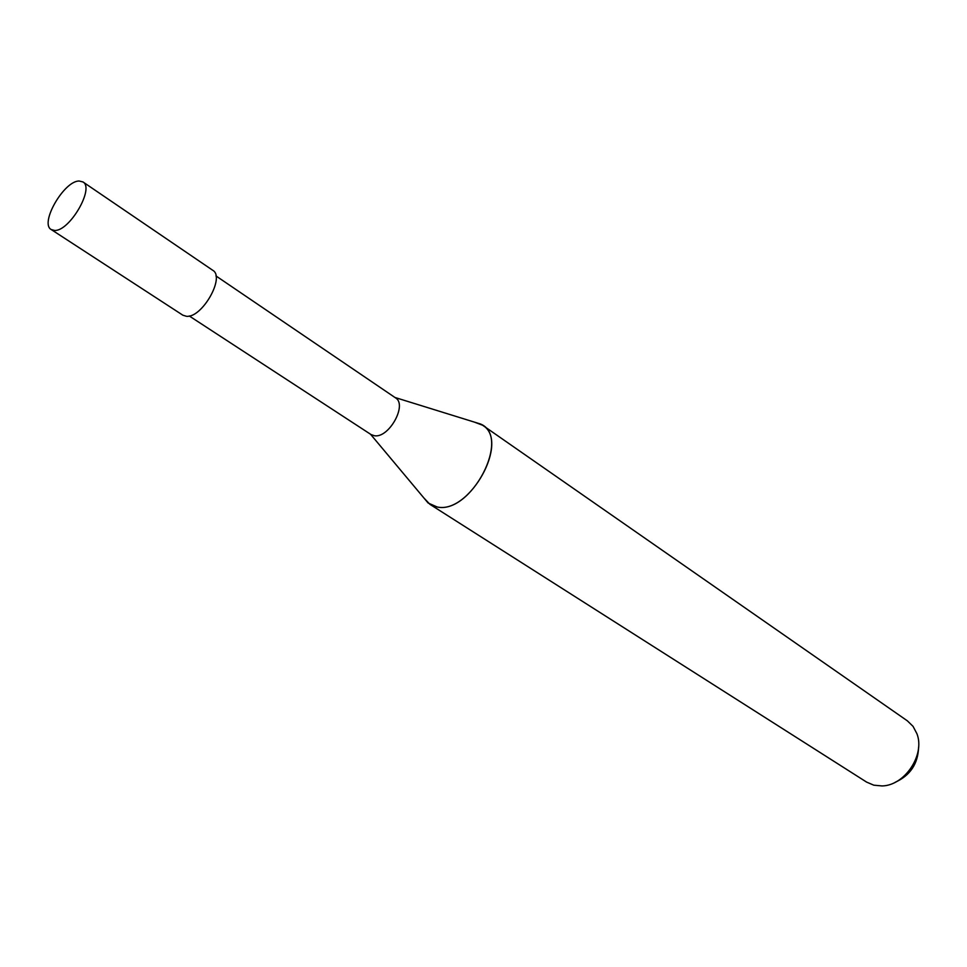 <?xml version="1.0" encoding="UTF-8"?>
<svg xmlns="http://www.w3.org/2000/svg" width="967" height="967" viewBox="0 0 967 967"><rect width="100%" height="100%" fill="white"/><g stroke="black" fill="none" stroke-linecap="round" stroke-linejoin="round"><path stroke-width="1.45" d="M189.278 315.991L371.038 434.558L374.41 435.73C388.903 438.486 407.675 404.617 395.479 397.836L215.943 275.921M429.94 504.339L423.957 498.041L428.103 502.997L437.12 506.974C471.014 514.686 511.616 436.77 480.647 424.054L474.483 422.144L482.593 425.226L907.348 720.826L913.053 726.362L916.897 733.675C925.322 754.719 904.786 785.591 882.109 785.941L873.793 785.18L866.577 782.085L429.94 504.339L437.12 506.986C469.587 514.492 510.262 440.964 482.593 425.226M895.14 782.315C910.273 775.449 918.094 763.7 918.59 747.092M51.251 229.566L182.848 315.194L186.401 316.282C201.946 318.276 225.468 277.094 212.74 270.289L82.944 181.941L79.185 181.022C64.052 180.684 39.381 223.437 51.251 229.566L54.599 230.436C69.479 231.512 94.814 188.045 82.944 181.941M394.947 397.473L480.647 424.054M370.506 434.207L428.103 502.997"/></g></svg>
